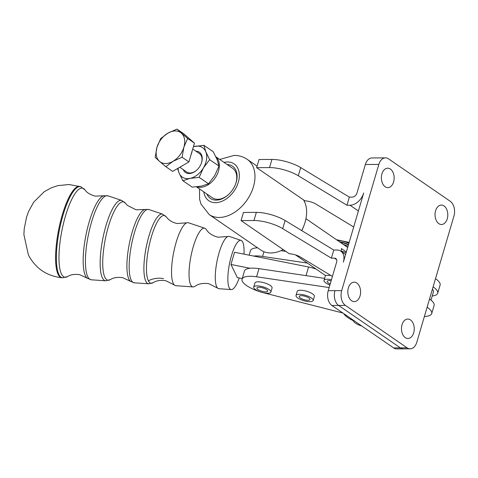 <?xml version="1.0" encoding="UTF-8"?>
<svg xmlns="http://www.w3.org/2000/svg" width="478" height="478" viewBox="0 0 478 478"><rect width="100%" height="100%" fill="white"/><g stroke="black" fill="none" stroke-linecap="round" stroke-linejoin="round"><path stroke-width="0.72" d="M243.977 254.141A25.095 6.578 101.3 0 0 241.073 240.38L229.315 236.449A26.66 6.991 101.3 0 0 227.952 236.496L217.974 237.202C212.375 235.702 208.498 233.162 206.341 229.589A29.929 7.845 101.3 0 0 204.787 228.239L188.44 222.766A32.11 8.419 101.3 0 0 186.802 222.826A32.11 8.419 101.3 0 0 176.131 242.394A32.11 8.419 101.3 0 0 173.293 283.43A32.11 8.419 101.3 0 0 174.428 285.031A32.11 8.419 101.3 0 0 175.916 285.713L193.118 286.914A29.929 7.845 101.3 0 0 195.072 286.256C198.43 283.783 202.983 282.922 208.731 283.675L217.681 288.15A26.66 6.991 101.3 0 0 218.918 288.712L231.286 289.578A25.095 6.578 101.3 0 0 239.239 277.981M227.952 236.496A26.66 6.991 101.3 0 0 219.097 252.748A26.66 6.991 101.3 0 0 216.737 286.818A26.66 6.991 101.3 0 0 217.681 288.15M204.787 228.239A29.929 7.845 101.3 0 0 193.315 246.534A29.929 7.845 101.3 0 0 190.674 284.786A29.929 7.845 101.3 0 0 193.118 286.914M241.073 240.38A25.095 6.578 101.3 0 0 231.454 255.724A25.095 6.578 101.3 0 0 231.286 289.578M353.009 320.38A13.856 4.344 16.4 0 1 350.685 318.384M284.243 169.887A22.346 7.009 16.4 0 1 298.29 175.743L346.944 205.253L349.34 197.109L300.686 167.599A22.346 7.009 -163.6 0 0 286.639 161.743A22.346 7.009 -163.6 0 0 271.928 159.443L259.028 159.527L256.632 167.664L269.532 167.587A22.346 7.009 16.4 0 1 284.243 169.887M382.914 158.576A11.173 7.343 -90.4 0 1 385.471 157.859A11.173 7.343 -90.4 0 1 388.536 158.857L450.234 201.268A11.173 7.343 -90.4 0 1 454.1 207.512A11.173 7.343 -90.4 0 1 453.945 216.056L416.804 342.26A11.173 7.343 -90.4 0 1 412.723 348.104A11.173 7.343 -90.4 0 1 410.166 348.82A11.173 7.343 -90.4 0 1 407.101 347.823L345.403 305.412A11.173 7.343 -90.4 0 1 341.537 299.168A11.173 7.343 -90.4 0 1 341.692 290.624L378.833 164.42A11.173 7.343 -90.4 0 1 382.914 158.576M385.471 157.859L371.998 157.943A11.173 7.343 89.6 0 0 369.446 158.66A11.173 7.343 89.6 0 0 365.359 164.504L356.976 192.998A4.469 3.059 -55.5 0 1 352.411 197.091L349.34 197.109M435.583 210.774A9.721 6.387 -90.4 0 1 441.361 205.068A9.721 6.387 -90.4 0 1 447.253 218.799A9.721 6.387 -90.4 0 1 441.481 224.505A9.721 6.387 -90.4 0 1 435.583 210.774M381.934 173.896A9.721 6.387 -90.4 0 1 387.706 168.184A9.721 6.387 -90.4 0 1 393.603 181.915A9.721 6.387 -90.4 0 1 387.825 187.627A9.721 6.387 -90.4 0 1 381.934 173.896M241.055 220.591L243.451 212.447L256.351 212.369A22.346 7.009 16.4 0 1 271.062 214.67A22.346 7.009 16.4 0 1 285.109 220.519L333.764 250.036L331.368 258.174L282.713 228.663A22.346 7.009 -163.6 0 0 268.666 222.808A22.346 7.009 -163.6 0 0 253.955 220.507L241.055 220.591L289.339 253.782A8.939 2.802 16.4 0 1 300.417 257.039L332.413 276.445M328.219 290.702L334.953 290.666A11.173 7.343 89.6 0 0 334.803 299.21A11.173 7.343 89.6 0 0 338.663 305.454L400.367 347.865A11.173 7.343 89.6 0 0 403.432 348.862L396.692 348.904A11.173 7.343 -90.4 0 1 393.633 347.906L331.929 305.49A11.173 7.343 -90.4 0 1 328.063 299.252A11.173 7.343 -90.4 0 1 328.219 290.702L336.608 262.207A4.469 3.059 124.5 0 0 335.771 258.544A4.469 3.059 124.5 0 0 334.439 258.156L331.368 258.174M402.034 324.765A9.721 6.387 -90.4 0 1 407.812 319.053A9.721 6.387 -90.4 0 1 413.703 332.784A9.721 6.387 -90.4 0 1 407.931 338.496A9.721 6.387 -90.4 0 1 402.034 324.765M348.384 287.881A9.721 6.387 -90.4 0 1 354.156 282.169A9.721 6.387 -90.4 0 1 360.054 295.906A9.721 6.387 -90.4 0 1 354.276 301.612A9.721 6.387 -90.4 0 1 348.384 287.881M283.239 249.588A33.52 22.968 124.5 0 1 270.829 252.964A33.52 22.968 124.5 0 1 260.827 250.054L209.185 214.556A33.52 22.968 -55.5 0 0 219.187 217.466A33.52 22.968 -55.5 0 0 250.825 193.524A33.52 22.968 -55.5 0 0 247.162 159.311C243.236 156.676 238.881 155.374 234.095 155.404L219.755 159.455M353.696 226.984L315.994 204.118A8.939 2.802 -163.6 0 0 304.916 200.862L303.578 199.935A33.52 22.968 124.5 0 1 304.062 225.299A33.52 22.968 124.5 0 1 301.684 230.575M206.866 193.978A19.55 13.396 -55.5 0 0 216.223 200.133A19.55 13.396 -55.5 0 0 228.096 194.928A19.55 13.396 -55.5 0 0 235.612 183.994A19.55 13.396 -55.5 0 0 227.122 164.516M228.317 194.731A17.877 12.249 124.5 0 1 217.681 199.296A17.877 12.249 124.5 0 1 212.346 197.749L196.494 186.85M341.692 290.624L334.953 290.666A11.173 7.343 89.6 0 0 334.803 299.21A11.173 7.343 89.6 0 0 338.663 305.454L400.367 347.865A11.173 7.343 89.6 0 0 403.432 348.862L410.166 348.82M196.978 186.802A17.877 12.249 -55.5 0 0 200.246 187.316A17.877 12.249 -55.5 0 0 216.815 175.157A17.877 12.249 -55.5 0 0 215.913 156.88M341.268 251.482A17.877 12.249 -55.5 0 0 341.376 248.554L346.341 251.966M347.679 247.425L305.95 218.703M331.445 279.744A8.939 2.802 -163.6 0 0 327.203 279.236A8.939 2.802 -163.6 0 0 323.994 280.401L325.452 275.436L330.597 275.346M215.871 156.784L232.601 168.286A17.877 12.249 124.5 0 1 235.505 184.275M346.12 252.725A17.877 5.611 -163.6 0 0 341.31 251.123M352.686 319.764A11.173 3.507 -163.6 0 0 352.913 320.224L353.66 321.425A10.056 3.155 16.4 0 1 353.415 320.26M192.156 150.917A16.76 11.484 124.5 0 1 191.642 153.085A16.76 11.484 124.5 0 1 190.871 155.254M159.538 161.379L155.153 157.37L156.969 147.308L160.704 138.566L167.868 133.171L176.944 129.096L187.633 138.435L183.899 147.176A17.877 12.249 -55.5 0 0 184.502 139.044A17.877 12.249 -55.5 0 0 181.329 133.111A17.877 12.249 -55.5 0 0 167.868 133.171A17.877 12.249 -55.5 0 0 156.969 147.308A17.877 12.249 -55.5 0 0 156.366 155.44A17.877 12.249 -55.5 0 0 159.538 161.379A17.877 12.249 -55.5 0 0 173 161.313A17.877 12.249 -55.5 0 0 183.899 147.176L182.082 157.238L173 161.313L165.842 166.703L159.538 161.379M179.794 167.234L186.767 172.026A11.173 7.654 -55.5 0 0 196.739 170.15M201.244 163.596A11.173 7.654 -55.5 0 0 201.507 162.777A11.173 7.654 -55.5 0 0 199.422 153.611L192.718 149.005M209.669 159.658L219.02 166.087L217.096 159.574L213.254 151.747L203.903 145.318L205.827 151.831L209.669 159.658L203.455 167.85A17.877 12.249 -55.5 0 0 206.532 159.449A17.877 12.249 -55.5 0 0 205.827 151.831A17.877 12.249 -55.5 0 0 194.809 146.346A17.877 12.249 -55.5 0 0 193.399 146.71M183.229 169.594A12.279 8.413 -55.5 0 0 196.589 170.282A12.279 8.413 -55.5 0 0 200.001 166.129A12.279 8.413 -55.5 0 0 201.31 163.416A12.279 8.413 -55.5 0 0 195.89 151.179M308.388 297.686A5.587 1.751 16.4 0 1 309.953 299.563A5.587 1.751 16.4 0 1 306.434 300.178A5.587 1.751 16.4 0 1 300.805 298.278A5.587 1.751 16.4 0 1 299.24 296.408A5.587 1.751 16.4 0 1 302.759 295.786A5.587 1.751 16.4 0 1 308.388 297.686M296.019 295.458L297.22 291.389A8.939 2.802 16.4 0 1 299.682 290.254A8.939 2.802 16.4 0 1 309.433 292.231A8.939 2.802 16.4 0 1 314.369 296.438L313.174 300.507A8.939 2.802 -163.6 0 0 308.238 296.306A8.939 2.802 -163.6 0 0 298.481 294.323A8.939 2.802 -163.6 0 0 296.019 295.458A8.939 2.802 -163.6 0 0 300.955 299.664A8.939 2.802 -163.6 0 0 310.712 301.642A8.939 2.802 -163.6 0 0 313.174 300.507M266.085 289.274A5.587 1.751 16.4 0 1 267.656 291.144A5.587 1.751 16.4 0 1 264.137 291.759A5.587 1.751 16.4 0 1 258.508 289.865A5.587 1.751 16.4 0 1 256.937 287.989A5.587 1.751 16.4 0 1 260.456 287.374A5.587 1.751 16.4 0 1 266.085 289.274M253.722 287.045L254.917 282.976A8.939 2.802 16.4 0 1 257.379 281.841A8.939 2.802 16.4 0 1 267.136 283.818A8.939 2.802 16.4 0 1 272.072 288.019L270.871 292.094A8.939 2.802 -163.6 0 0 265.935 287.887A8.939 2.802 -163.6 0 0 256.178 285.91A8.939 2.802 -163.6 0 0 253.722 287.045A8.939 2.802 -163.6 0 0 258.658 291.245A8.939 2.802 -163.6 0 0 268.409 293.229A8.939 2.802 -163.6 0 0 270.871 292.094M348.552 244.467A11.173 3.507 -163.6 0 0 339.697 241.904M330.208 283.938A5.587 1.751 16.4 0 1 328.362 282.952A5.587 1.751 16.4 0 1 327.209 281.351A5.587 1.751 16.4 0 1 331.135 280.795M323.994 280.401A8.939 2.802 -163.6 0 0 329.898 284.99M329.145 287.553L256.572 276.786A22.346 7.009 -163.6 0 0 242.059 279.188A22.346 7.009 -163.6 0 0 259.721 291.67M424.392 316.478A22.346 7.009 -163.6 0 0 431.706 313.58A22.346 7.009 -163.6 0 0 427.129 307.181M263.324 292.727A22.346 7.009 -163.6 0 0 264.005 292.906L342.893 313.03M285.862 251.392L280.98 250.669M432.22 296.002A22.346 7.009 -163.6 0 0 437.699 293.229L440.095 285.085A22.346 7.009 -163.6 0 0 435.512 278.686M257.546 247.801A22.346 7.009 -163.6 0 0 250.442 250.693L249.128 255.168M178.139 168.202A17.877 12.249 -55.5 0 0 179.035 172.899A17.877 12.249 -55.5 0 0 190.059 178.384A17.877 12.249 -55.5 0 0 203.455 167.85L199.153 177.362L190.059 178.384L182.877 180.726L179.035 172.899L177.583 168.525M193.411 146.662L203.903 145.318M199.153 177.362L208.504 183.791L214.724 175.593L219.02 166.087M182.877 180.726L192.222 187.155L201.322 186.133L208.504 183.791M182.5 165.657A16.76 11.484 124.5 0 1 180.337 166.924M165.842 166.703L172.66 171.393L188.906 161.928L194.456 143.125L183.767 133.786L176.944 129.096M194.456 143.125L187.633 138.435M188.906 161.928L182.082 157.238M361.792 326.02A10.056 3.155 16.4 0 1 353.66 321.425M307.39 263.079L262.565 256.429A22.346 7.009 -163.6 0 0 253.585 256.053L234.549 252.264L230.952 264.477L237.381 277.61L242.238 278.572M437.699 293.229A22.346 7.009 -163.6 0 0 433.116 286.83M431.001 300.142L433.409 291.968A17.877 5.611 -163.6 0 0 432.429 289.166M316.06 269.042A17.877 5.611 -163.6 0 0 308.573 266.993L253.585 256.053M324.592 278.381L258.968 268.642A22.346 7.009 -163.6 0 0 249.988 268.266L230.952 264.477M242.059 279.188L244.455 271.044A22.346 7.009 16.4 0 1 249.988 268.266M431.706 313.58L434.102 305.442A22.346 7.009 -163.6 0 0 429.525 299.043M346.944 205.253L350.015 205.235A13.408 9.184 124.5 0 0 363.71 192.963L343.341 262.165A13.408 9.184 -55.5 0 0 340.832 251.177A13.408 9.184 -55.5 0 0 336.835 250.018L333.764 250.036M301.773 230.629A30.168 20.668 -55.5 0 0 303.649 226.393L304.062 225.299M343.706 313.586A22.346 7.009 -163.6 0 0 353.152 320.607M303.578 199.935L256.632 167.664M130.41 281.261L134.276 282.803A37.38 9.799 -78.7 0 1 131.223 280.144A37.38 9.799 -78.7 0 1 134.527 232.368A37.38 9.799 -78.7 0 1 148.855 209.519L144.691 209.466A36.943 9.685 101.3 0 0 130.088 240.213A36.943 9.685 101.3 0 0 128.935 279.266A36.943 9.685 101.3 0 0 130.41 281.261L122.637 277.658C117.486 276.971 113.417 277.616 110.436 279.588A39.955 10.474 -78.7 0 1 104.921 277.395A39.955 10.474 -78.7 0 1 107.944 228.102A39.955 10.474 -78.7 0 1 125.6 203.365L121.741 200.443A40.994 10.749 101.3 0 0 106.026 225.502A40.994 10.749 101.3 0 0 102.406 277.897A40.994 10.749 101.3 0 0 105.752 280.807L110.436 279.588M87.181 278.16L91.28 279.797A42.829 11.227 -78.7 0 1 87.779 276.756A42.829 11.227 -78.7 0 1 91.561 222.019A42.829 11.227 -78.7 0 1 107.98 195.837L103.571 195.783A42.387 11.114 101.3 0 0 86.811 231.065A42.387 11.114 101.3 0 0 85.49 275.878A42.387 11.114 101.3 0 0 87.181 278.16L79.587 274.647C74.454 274.002 70.505 274.623 67.745 276.499A45.404 11.902 -78.7 0 1 61.471 274.008A45.404 11.902 -78.7 0 1 64.906 217.986A45.404 11.902 -78.7 0 1 84.97 189.88L80.812 186.737A46.45 12.177 101.3 0 0 63.03 215.142A46.45 12.177 101.3 0 0 58.925 274.509A46.45 12.177 101.3 0 0 62.696 277.808L67.745 276.499M145.85 281.285A35.545 9.321 101.3 0 0 148.754 283.812L153.133 282.677A34.506 9.046 -78.7 0 1 148.365 280.783A34.506 9.046 -78.7 0 1 150.976 238.211A34.506 9.046 -78.7 0 1 166.225 216.845L162.616 214.126A35.545 9.321 101.3 0 0 148.993 235.857A35.545 9.321 101.3 0 0 145.85 281.285M80.083 186.498A46.539 12.201 101.3 0 0 62.265 214.963A46.539 12.201 101.3 0 0 58.155 274.444A46.539 12.201 101.3 0 0 61.931 277.748C46.683 276.051 35.486 268.421 28.357 254.858L23.9 234.638L24.211 228.896L26.541 217.185L28.59 211.425L33.693 202.164L44.161 191.774L51.391 187.782L57.868 185.631L69.035 184.52L80.812 186.737M163.554 278.632A22.346 20.393 -26.1 0 0 148.365 280.783M298.29 175.743L300.686 167.599M253.955 220.507L256.351 212.369M393.633 347.906L407.101 347.823M224.021 162.389A22.346 15.308 124.5 0 1 227.456 161.97A22.346 15.308 124.5 0 1 238.307 182.22A22.346 15.308 124.5 0 1 215.476 202.678A22.346 15.308 124.5 0 1 203.771 191.851M337.599 240.464A11.173 3.507 16.4 0 1 348.91 243.248M348.444 244.838A10.056 3.155 -163.6 0 0 340.408 242.394M343.497 244.515A8.939 2.802 16.4 0 1 348.032 246.242M262.565 256.429L263.952 251.721M256.572 276.786L258.968 268.642M306.034 275.627L308.573 266.993M331.929 305.49L345.403 305.412M334.439 258.156L336.608 259.65M285.109 220.519L282.713 228.663M358.398 211.001L350.015 205.235M365.359 164.504L378.833 164.42M271.928 159.443L269.532 167.587M153.133 282.677C156.336 280.616 160.518 279.941 165.681 280.67L174.428 285.031M166.225 216.845L167.975 218.828C170.305 221.117 173.335 222.676 177.051 223.507L186.802 222.826M125.6 203.365L127.501 205.474L136.128 209.818L144.691 209.466M84.97 189.88C86.811 192.67 90.223 194.749 95.212 196.123L103.571 195.783M162.616 214.126L148.855 209.519M121.741 200.443L107.98 195.837M199.499 188.918L199.613 199.272L200.951 204.004L209.185 214.556M257.08 166.129L247.162 159.311M336.542 239.735L349.161 242.394M325.44 275.489L295.488 254.899M340.832 251.177L345.612 254.463M62.696 277.808L61.931 277.748M105.752 280.807L91.28 279.797M148.754 283.812L134.276 282.803"/></g></svg>
